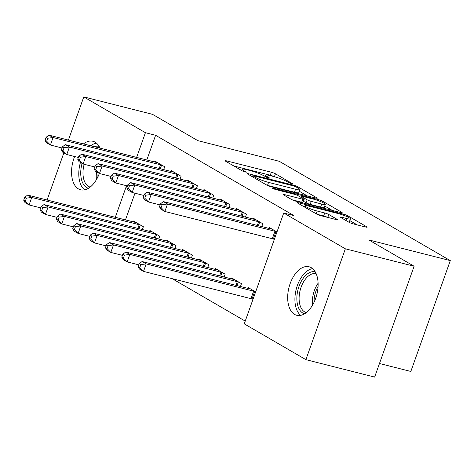 <?xml version="1.0" encoding="UTF-8"?>
<svg xmlns="http://www.w3.org/2000/svg" width="474" height="474" viewBox="0 0 474 474"><rect width="100%" height="100%" fill="white"/><g stroke="black" fill="none" stroke-linecap="round" stroke-linejoin="round"><path stroke-width="0.71" d="M291.866 183.906L292.819 183.989L292.488 183.693L275.441 173.798A3.152 0.415 19.6 0 0 271.335 172.228L226.347 160.822A3.152 0.415 19.6 0 0 224.99 160.698A3.152 0.415 19.6 0 0 225.452 161.119L242.504 171.019L246.332 172.204L243.796 170.628A10.078 1.333 19.6 0 1 242.303 169.271A10.078 1.333 19.6 0 1 246.658 169.674L250.408 170.622A10.078 1.333 19.6 0 1 263.544 175.635L268.622 178.011L269.576 178.1L267.04 176.518A10.078 1.333 19.6 0 1 265.547 175.167A10.078 1.333 19.6 0 1 269.902 175.564L273.652 176.518A10.078 1.333 19.6 0 1 286.782 181.524L291.866 183.906M294.579 314.398A25.027 14.368 104.2 0 1 289.513 285.544A25.027 14.368 104.2 0 1 309.054 266.773A25.027 14.368 104.2 0 1 311.222 267.662A25.027 14.368 104.2 0 1 316.282 296.517A25.027 14.368 104.2 0 1 296.748 315.287A25.027 14.368 104.2 0 1 294.579 314.398M99.344 173.443A25.027 14.368 104.2 0 1 80.621 189.79A25.027 14.368 104.2 0 1 78.453 188.901A25.027 14.368 104.2 0 1 74.631 156.515M83.465 143.906A25.027 14.368 104.2 0 1 92.928 141.276A25.027 14.368 104.2 0 1 95.096 142.164A25.027 14.368 104.2 0 1 99.984 148.095M349.048 222.3A3.152 0.415 19.6 0 0 353.154 223.864L365.774 227.064A3.152 0.415 19.6 0 0 367.137 227.188A3.152 0.415 19.6 0 0 366.669 226.768L347.732 215.771A3.152 0.415 19.6 0 0 343.626 214.207L298.644 202.801A3.152 0.415 19.6 0 0 297.281 202.676A3.152 0.415 19.6 0 0 297.749 203.097L316.685 214.094A3.152 0.415 19.6 0 0 320.785 215.658L336.03 219.521A3.152 0.415 19.6 0 0 337.393 219.646A3.152 0.415 19.6 0 0 336.925 219.225L328.826 214.521A3.152 0.415 19.6 0 0 324.72 212.956L317.159 211.037A8.425 1.114 19.6 0 1 308.894 208.181A8.425 1.114 19.6 0 1 304.93 205.716A8.425 1.114 19.6 0 1 308.574 206.054L338.187 213.561A8.425 1.114 19.6 0 1 346.453 216.417A8.425 1.114 19.6 0 1 350.416 218.881A8.425 1.114 19.6 0 1 346.772 218.55L341.837 217.293A3.152 0.415 19.6 0 0 340.474 217.169A3.152 0.415 19.6 0 0 340.942 217.596L349.048 222.3M283.725 213.016L345.362 248.803L305.89 359.653L244.252 323.861L283.725 213.016L293.91 215.599L155.602 135.286L145.417 132.702L136.631 157.392M68.41 140.091L83.785 96.915L152.533 114.347L197.818 140.642L279.293 161.308L450.3 260.605L368.819 239.939L414.11 266.234L345.362 248.803M83.785 96.915L145.417 132.702M315.868 198.085A3.152 0.415 19.6 0 0 317.23 198.209A3.152 0.415 19.6 0 0 316.762 197.788L297.826 186.792A3.152 0.415 19.6 0 0 293.72 185.227L248.737 173.822A3.152 0.415 19.6 0 0 247.375 173.697A3.152 0.415 19.6 0 0 247.843 174.118L266.779 185.115A3.152 0.415 19.6 0 0 270.879 186.679L315.868 198.085M322.776 201.284L341.713 212.281A3.152 0.415 19.6 0 1 342.181 212.702A3.152 0.415 19.6 0 1 340.818 212.577L295.835 201.166A3.152 0.415 19.6 0 1 291.729 199.601L283.624 194.897A3.152 0.415 19.6 0 1 283.156 194.476A3.152 0.415 19.6 0 1 284.519 194.601L302.768 199.228A3.152 0.415 19.6 0 0 304.124 199.353A3.152 0.415 19.6 0 0 303.656 198.926L298.282 195.803A3.152 0.415 19.6 0 0 294.182 194.239L275.187 189.422L271.987 188.03L272.941 188.119L318.676 199.72A3.152 0.415 19.6 0 1 322.776 201.284L322.397 202.357M379.473 363.505L410.828 371.456L450.3 260.605M261.796 226.56L262.797 223.74L252.992 218.046L252.683 218.905M240.46 286.48L241.462 283.659L231.656 277.965L231.348 278.825M229.096 207.576L230.103 204.756L220.292 199.062L219.989 199.915M207.76 267.496L208.767 264.676L198.956 258.976L198.653 259.835M196.402 188.587L197.403 185.772L187.597 180.073L187.289 180.932M175.066 248.506L176.067 245.686L166.261 239.992L165.953 240.851M163.702 169.603L164.709 166.783L154.897 161.089L154.595 161.948M142.366 229.523L143.373 226.702L133.561 221.008L133.259 221.868M155.602 135.286L146.81 159.975M134.977 193.208L125.474 219.895M172.139 278.659L245.236 321.105M158.719 239.014L159.72 236.194L149.908 230.5L149.606 231.359M180.055 179.095L181.056 176.275L171.25 170.581L170.942 171.44M191.413 258.004L192.414 255.184L182.608 249.484L182.3 250.343M212.749 198.085L213.756 195.264L203.944 189.564L203.636 190.424M224.107 276.988L225.114 274.168L215.303 268.474L215 269.333M245.449 217.068L246.45 214.248L236.639 208.554L236.336 209.413M252.5 299.106L252.974 299.384M255.64 291.895L248.003 287.457L247.695 288.316M276.976 231.976L269.339 227.538L269.031 228.397M273.836 239.186L274.31 239.465M414.11 266.234L374.638 377.085L305.89 359.653M47.074 200.01L63.872 152.841M126.54 185.719L115.289 217.311M274.067 176.624A3.152 0.415 19.6 0 0 270.269 175.226L233.836 165.989M307.312 195.916L299.331 191.283M296.09 186.934L293.216 185.838L253.732 175.818L252.778 175.736L255.433 177.383A10.078 1.333 19.6 0 0 268.562 182.389L295.557 189.239A10.078 1.333 19.6 0 0 299.918 189.636A10.078 1.333 19.6 0 0 298.419 188.285L296.09 186.934M267.087 185.281A10.078 1.333 19.6 0 0 267.496 185.387L268.562 182.389M299.918 189.636L298.845 192.634A10.078 1.333 19.6 0 1 294.49 192.231L267.496 185.387M324.743 206.042L332.262 210.409M292.049 199.773L301.695 202.22A3.152 0.415 19.6 0 0 303.058 202.345L304.124 199.353M321.698 204.027A8.425 1.114 19.6 0 0 325.342 204.359A8.425 1.114 19.6 0 0 321.378 201.9A8.425 1.114 19.6 0 0 313.113 199.044L302.679 196.396A3.152 0.415 19.6 0 0 301.316 196.272A3.152 0.415 19.6 0 0 301.784 196.692L307.158 199.815A3.152 0.415 19.6 0 0 311.264 201.379L321.698 204.027L320.631 207.025A8.425 1.114 19.6 0 0 324.275 207.357L325.342 204.359M320.631 207.025L310.197 204.377A3.152 0.415 19.6 0 1 306.091 202.813L303.443 201.272M348.645 222.063A8.425 1.114 19.6 0 0 349.35 221.879L350.416 218.881M327.439 217.347A3.152 0.415 19.6 0 0 323.653 215.948L316.999 214.266M357.218 224.895L349.806 220.594M136.21 222.543L135.931 222.507A3.211 0.427 -160.4 0 1 135.102 222.33L27.652 195.081L31.74 197.457L29.068 204.946L40.687 207.89M25.335 201.148L29.068 204.946L24.986 202.57L23.7 200.2L25.335 201.148L26.402 198.15L24.767 197.202L23.7 200.2M26.402 198.15L31.74 197.457L139.184 224.706A3.211 0.427 -160.4 0 1 140.257 225.014L140.725 225.168M24.767 197.202L27.652 195.081M162.061 165.248L161.593 165.094A3.211 0.427 19.6 0 0 160.52 164.786L53.076 137.537L48.988 135.161L156.438 162.416A3.211 0.427 19.6 0 0 157.267 162.588L157.546 162.623M62.023 147.971L50.41 145.026L46.322 142.656L45.036 140.28L46.671 141.228L47.738 138.23L46.102 137.282L45.036 140.28M47.738 138.23L53.076 137.537L50.41 145.026L46.671 141.228M48.988 135.161L46.102 137.282M152.557 232.035L152.278 231.999A3.211 0.427 -160.4 0 1 151.449 231.827L43.999 204.578L48.087 206.948L45.421 214.438L57.04 217.382M41.682 210.64L45.421 214.438L41.333 212.068L40.047 209.692L41.682 210.64L42.749 207.642L41.114 206.694L40.047 209.692M42.749 207.642L48.087 206.948L155.537 234.197A3.211 0.427 -160.4 0 1 156.604 234.506L157.072 234.66M41.114 206.694L43.999 204.578M168.904 241.527L168.631 241.491A3.211 0.427 -160.4 0 1 167.796 241.319L60.346 214.07L64.434 216.44L61.768 223.929L73.387 226.88M58.029 220.132L61.768 223.929L57.68 221.559L56.394 219.184L58.029 220.132L59.096 217.139L57.467 216.185L56.394 219.184M59.096 217.139L64.434 216.44L171.884 243.689A3.211 0.427 -160.4 0 1 172.951 244.003L173.425 244.151M57.467 216.185L60.346 214.07M178.408 174.74L177.94 174.592A3.211 0.427 19.6 0 0 176.873 174.278L69.423 147.029L65.335 144.659L172.785 171.908A3.211 0.427 19.6 0 0 173.614 172.08L173.893 172.115M78.376 157.469L66.757 154.518L62.669 152.148L61.383 149.772L63.018 150.72L64.085 147.728L62.45 146.774L61.383 149.772M64.085 147.728L69.423 147.029L66.757 154.518L63.018 150.72M65.335 144.659L62.45 146.774M194.761 184.232L194.287 184.084A3.211 0.427 19.6 0 0 193.22 183.77L85.77 156.521L81.682 154.151L189.132 181.4A3.211 0.427 19.6 0 0 189.967 181.572L190.24 181.613M94.723 166.961L83.104 164.01L79.016 161.64L77.736 159.264L79.365 160.212L80.432 157.22L78.803 156.272L77.736 159.264M80.432 157.22L85.77 156.521L83.104 164.01L79.365 160.212M81.682 154.151L78.803 156.272M88.431 188.297A21.656 12.437 104.2 0 1 82.079 163.417M84.159 164.282A20.05 11.512 -75.8 0 0 90.178 187.082M96.435 143.112A24.867 14.279 -75.8 0 0 90.747 145.755M80.432 162.464A24.867 14.279 -75.8 0 0 84.585 189.849M94.439 146.691A21.656 12.437 104.2 0 1 99.078 146.312M304.557 313.794A21.656 12.437 104.2 0 1 296.854 298.94A21.656 12.437 104.2 0 1 304.071 277.177A21.656 12.437 104.2 0 1 315.204 271.809M316.164 273.705A20.05 11.512 -75.8 0 0 305.789 278.665A20.05 11.512 -75.8 0 0 299.106 298.869A20.05 11.512 -75.8 0 0 306.305 312.579M312.567 268.61A24.867 14.279 -75.8 0 0 303.188 274.861A24.867 14.279 -75.8 0 0 300.712 315.346M185.257 251.024L184.978 250.983A3.211 0.427 -160.4 0 1 184.143 250.811L76.699 223.562L80.781 225.932L78.115 233.427L89.734 236.372M74.382 229.623L78.115 233.427L74.027 231.051L72.747 228.675L74.382 229.623L75.449 226.631L73.814 225.683L72.747 228.675M75.449 226.631L80.781 225.932L188.231 253.187A3.211 0.427 -160.4 0 1 189.304 253.495L189.772 253.643M73.814 225.683L76.699 223.562M201.604 260.516L201.326 260.475A3.211 0.427 -160.4 0 1 200.496 260.303L93.046 233.054L97.134 235.43L94.462 242.919L106.081 245.864M90.73 239.121L94.462 242.919L90.38 240.543L89.094 238.167L90.73 239.121L91.796 236.123L90.161 235.175L89.094 238.167M91.796 236.123L97.134 235.43L204.578 262.679A3.211 0.427 -160.4 0 1 205.651 262.987L206.119 263.135M90.161 235.175L93.046 233.054M211.108 193.724L210.64 193.576A3.211 0.427 19.6 0 0 209.567 193.268L102.117 166.018L98.035 163.643L205.479 190.892A3.211 0.427 19.6 0 0 206.314 191.063L206.593 191.105M111.07 176.452L99.451 173.508L95.363 171.132L94.083 168.756L95.718 169.71L96.785 166.712L95.15 165.764L94.083 168.756M96.785 166.712L102.117 166.018L99.451 173.508L95.718 169.71M98.035 163.643L95.15 165.764M227.455 203.222L226.987 203.068A3.211 0.427 19.6 0 0 225.914 202.759L118.47 175.51L114.382 173.134L221.832 200.383A3.211 0.427 19.6 0 0 222.662 200.555L222.94 200.597M127.417 185.944L115.798 183L111.716 180.624L110.43 178.254L112.065 179.202L113.132 176.204L111.497 175.256L110.43 178.254M113.132 176.204L118.47 175.51L115.798 183L112.065 179.202M114.382 173.134L111.497 175.256M217.951 270.008L217.673 269.973A3.211 0.427 -160.4 0 1 216.843 269.795L109.393 242.546L113.482 244.922L110.815 252.411L122.434 255.356M107.077 248.613L110.815 252.411L106.727 250.035L105.441 247.665L107.077 248.613L108.143 245.615L106.508 244.667L105.441 247.665M108.143 245.615L113.482 244.922L220.931 272.171A3.211 0.427 -160.4 0 1 221.998 272.479L222.466 272.633M106.508 244.667L109.393 242.546M243.802 212.713L243.334 212.559A3.211 0.427 19.6 0 0 242.267 212.251L134.817 185.002L130.729 182.626L238.179 209.875A3.211 0.427 19.6 0 0 239.009 210.053L239.287 210.089M143.77 195.436L132.151 192.491L128.063 190.121L126.777 187.745L128.413 188.693L129.479 185.695L127.844 184.747L126.777 187.745M129.479 185.695L134.817 185.002L132.151 192.491L128.413 188.693M130.729 182.626L127.844 184.747M234.298 279.5L234.026 279.464A3.211 0.427 -160.4 0 1 233.19 279.293L125.74 252.038L129.829 254.414L127.162 261.903L138.781 264.848M123.424 258.105L127.162 261.903L123.074 259.533L121.788 257.157L123.424 258.105L124.49 255.107L122.855 254.159L121.788 257.157M124.49 255.107L129.829 254.414L237.278 281.663A3.211 0.427 -160.4 0 1 238.345 281.971L238.819 282.125M122.855 254.159L125.74 252.038M260.155 222.205L259.681 222.057A3.211 0.427 19.6 0 0 258.614 221.743L151.165 194.494L147.076 192.124L254.526 219.373A3.211 0.427 19.6 0 0 255.362 219.545L255.634 219.581M160.117 204.934L148.498 201.983L144.41 199.613L143.124 197.237L144.76 198.185L145.826 195.193L144.197 194.239L143.124 197.237M145.826 195.193L151.165 194.494L148.498 201.983L144.76 198.185M147.076 192.124L144.197 194.239M250.651 288.992L250.373 288.956A3.211 0.427 -160.4 0 1 249.537 288.784L142.087 261.535L146.176 263.905L143.509 271.395L250.959 298.644A3.211 0.427 -160.4 0 1 252.026 298.958L253.009 299.272M139.777 267.597L143.509 271.395L139.421 269.025L138.141 266.649L139.777 267.597L140.843 264.605L139.208 263.651L138.141 266.649M140.843 264.605L146.176 263.905L253.626 291.154A3.211 0.427 -160.4 0 1 254.692 291.469L255.166 291.617M139.208 263.651L142.087 261.535M276.502 231.697L276.034 231.549A3.211 0.427 19.6 0 0 274.961 231.235L167.512 203.986L163.429 201.616L270.873 228.865A3.211 0.427 19.6 0 0 271.709 229.037L271.987 229.078M274.345 239.352L273.362 239.038A3.211 0.427 19.6 0 0 272.295 238.73L164.845 211.475L160.757 209.105L159.477 206.729L161.113 207.677L162.179 204.685L160.544 203.737L159.477 206.729M162.179 204.685L167.512 203.986L164.845 211.475L161.113 207.677M163.429 201.616L160.544 203.737M292.375 184.013L292.488 183.693M245.888 172.222L246.006 171.908M269.131 178.117L269.244 177.803M266.732 177.377L267.04 176.518M243.494 171.481L243.796 170.628M226.11 161.498L226.347 160.822M270.269 175.226L271.335 172.228M274.399 176.713L275.441 173.798M248.494 174.497L248.737 173.822M293.483 185.903L293.72 185.227M297.488 187.74L297.826 186.792M316.596 198.245L316.762 197.788M252.766 176.98L253.104 176.032M255.095 178.331L255.433 177.383M294.49 192.231L295.557 189.239M341.553 212.731L341.713 212.281M284.281 195.276L284.519 194.601M301.695 202.22L302.768 199.228M272.781 188.569L272.941 188.119M318.332 200.686L318.676 199.72M301.446 197.64L301.784 196.692M306.091 202.813L307.158 199.815M310.197 204.377L311.264 201.379M341.6 217.975L341.837 217.293M346.056 220.564L346.772 218.55M316.176 213.798L317.159 211.037M323.653 215.948L324.72 212.956M327.783 217.43L328.826 214.521M336.765 219.681L336.925 219.225M298.401 203.476L298.644 202.801M343.289 215.16L343.626 214.207M347.359 216.825L347.732 215.771M366.509 227.224L366.669 226.768M137.875 228.385L139.184 224.706M138.959 228.658L140.257 225.014M161.593 165.094L160.295 168.738M160.52 164.786L159.211 168.466M154.228 237.877L155.537 234.197M155.306 238.149L156.604 234.506M170.575 247.369L171.884 243.689M171.653 247.641L172.951 244.003M177.94 174.592L176.642 178.23M176.873 174.278L175.564 177.957M194.287 184.084L192.989 187.728M193.22 183.77L191.911 187.449M96.441 179.61A20.05 11.512 104.2 0 1 96.566 171.831M98.13 172.737A19.393 11.139 -75.8 0 0 97.905 176.849M312.567 305.108A20.05 11.512 104.2 0 1 318.107 283.262M318.078 286.391A19.393 11.139 -75.8 0 0 314.031 302.347M186.922 256.861L188.231 253.187M188.006 257.139L189.304 253.495M203.269 266.358L204.578 262.679M204.353 266.631L205.651 262.987M210.64 193.576L209.342 197.22M209.567 193.268L208.258 196.941M226.987 203.068L225.689 206.711M225.914 202.759L224.605 206.439M219.622 275.85L220.931 272.171M220.7 276.123L221.998 272.479M243.334 212.559L242.036 216.203M242.267 212.251L240.958 215.931M235.969 285.342L237.278 281.663M237.047 285.615L238.345 281.971M259.681 222.057L258.383 225.695M258.614 221.743L257.305 225.423M250.959 298.644L253.626 291.154M252.026 298.958L254.692 291.469M276.034 231.549L273.362 239.038M274.961 231.235L272.295 238.73M265.067 176.518L265.547 175.167M241.823 170.622L242.303 169.271M252.411 176.772L252.778 175.736M300.931 197.344L301.316 196.272M304.474 207.002L304.93 205.716"/></g></svg>
